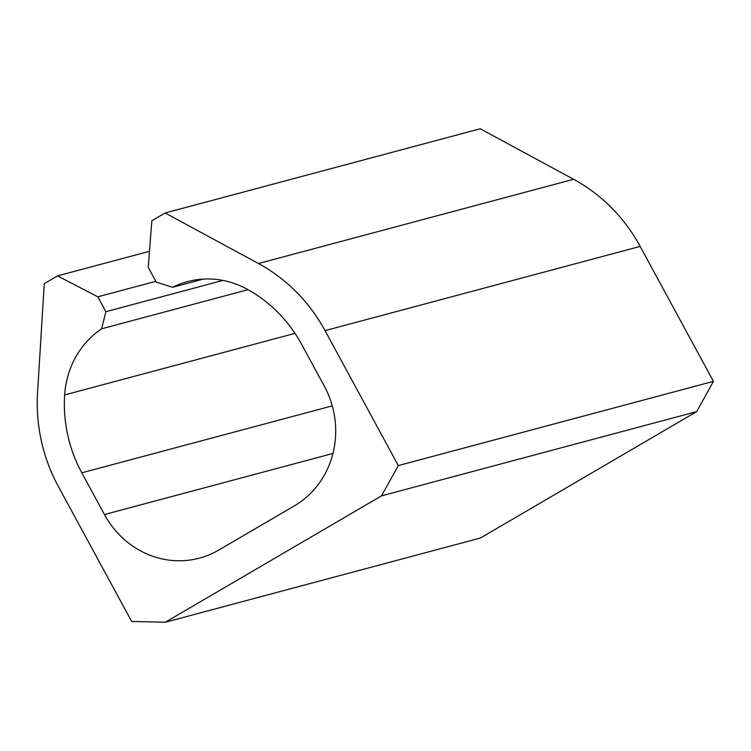 <?xml version="1.0" encoding="UTF-8"?>
<svg xmlns="http://www.w3.org/2000/svg" width="751" height="751" viewBox="0 0 751 751"><rect width="100%" height="100%" fill="white"/><g stroke="black" fill="none" stroke-linecap="round" stroke-linejoin="round"><path stroke-width="1.13" d="M480.452 538.016L165.304 622.241L381.517 495.857L696.665 411.632L480.452 538.016M640.181 246.412L325.042 330.637A164.159 153.767 -105 0 0 258.466 263.517L165.117 212.984L480.264 128.759L573.604 179.292A164.159 153.767 -105 0 1 640.181 246.412L713.45 381.358L696.665 411.632M713.45 381.358L398.302 465.582L381.517 495.857M325.042 330.637L398.302 465.582M165.117 212.984L151.852 220.738L148.257 267.337L156.33 282.207L172.646 287.286L203.38 279.072M247.99 289.689L101.61 328.807A88.74 83.117 -105 0 0 64.661 394.923A135.321 126.759 -105 0 0 81.803 472.811L104.455 514.529A88.74 83.117 -105 0 0 199.437 558.134A88.74 83.117 -105 0 0 218.701 550.089L294.383 505.855A88.74 83.117 -105 0 0 324.272 386.042L301.62 344.324A135.321 126.759 -105 0 0 246.29 288.76A88.74 83.117 -105 0 0 187.59 281.597A88.74 83.117 -105 0 0 172.646 287.286M222.944 280.414L105.882 311.703L97.808 296.823L155.842 281.315M101.61 328.807L105.882 311.703M149.496 251.294L57.527 275.87L97.808 296.823M57.527 275.87L44.271 283.625L37.55 392.642A164.159 153.767 -105 0 0 58.381 486.507L131.65 621.443L165.304 622.241M573.604 179.292L258.466 263.517M332.946 453.463L104.455 514.529M332.271 405.878L81.803 472.811M295.012 333.36L64.661 394.923"/></g></svg>
